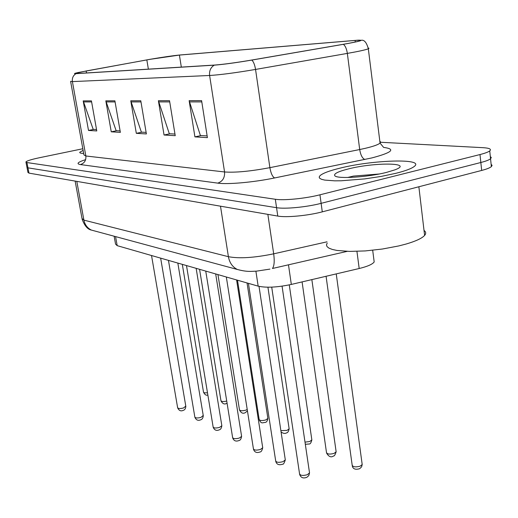 <?xml version="1.0" encoding="UTF-8"?>
<svg xmlns="http://www.w3.org/2000/svg" width="518" height="518" viewBox="0 0 518 518"><rect width="100%" height="100%" fill="white"/><g stroke="black" fill="none" stroke-linecap="round" stroke-linejoin="round"><path stroke-width="0.78" d="M373.879 259.57L374.184 261.953C372.474 264.303 367.476 266.492 359.188 268.512L291.323 284.427C277.376 287.386 266.323 287.956 258.165 286.143L117.185 245.655L115.546 244.101L114.141 236.214M83.113 150.382L79.804 152.227C79.455 152.933 80.743 153.341 83.663 153.438C80.743 153.341 79.455 152.933 79.804 152.227L83.113 150.382M340.086 168.13C329.37 170.746 322.662 173.277 319.962 175.725L319.172 177.091L319.697 178.296L321.548 179.306L324.715 180.083L334.654 180.834L341.181 180.782L364.691 178.904L381.242 176.411L396.108 173.258C405.691 170.817 411.81 168.499 414.445 166.31C424.805 158.171 372.41 159.926 340.086 168.13C329.37 170.746 322.662 173.277 319.962 175.725L319.172 177.091L319.697 178.296L321.548 179.306L324.715 180.083L334.654 180.834L341.181 180.782L364.691 178.904L381.242 176.411L396.108 173.258C405.691 170.817 411.81 168.499 414.445 166.31C424.805 158.171 372.41 159.926 340.086 168.13M150.155 59.311L179.403 55.076L355.102 40.449C359.719 40.074 361.324 40.184 359.919 40.786C357.789 41.569 352.162 42.754 343.033 44.341L251.547 60.075C235.748 62.723 223.536 64.374 214.905 65.035L76.606 73.569L75.142 73.414L86.163 70.979L150.155 59.311M149.929 59.324L78.25 72.507C74.145 73.414 73.414 73.802 76.055 73.66L214.238 65.158C223.083 64.485 235.606 62.788 251.806 60.075L343.343 44.328C359.79 41.388 364.698 40.003 358.087 40.171L179.895 54.992C172.714 55.698 162.73 57.148 149.929 59.324M25.984 162.238L26.936 167.191L27.959 167.845L276.56 207.686C285.023 209.201 306.708 207.116 321.121 203.341L480.834 162.503C485.819 161.215 489.057 159.978 490.552 158.78L491.291 157.556L490.319 156.546M82.815 148.75L39.342 157.75C31.307 159.46 26.832 160.852 25.926 161.94L26.942 162.555L275.33 199.268C283.786 200.667 305.503 198.53 319.949 194.807L479.998 154.552C484.984 153.276 488.234 152.065 489.737 150.906C491.686 149.145 489.432 148.064 482.977 147.675L380.639 142.269M201.599 100.628L207.407 137.633L194.917 136.875L189.141 100.66L201.599 100.628M114.892 100.822L120.364 132.368L111.253 131.818L105.827 100.842L114.892 100.822M91.433 100.874L96.782 130.944L88.5 130.445L83.197 100.893L91.433 100.874M169.528 100.699L175.233 135.684L164.051 135.01L158.385 100.725L169.528 100.699M140.786 100.764L146.38 133.942L136.318 133.333L130.769 100.79L140.786 100.764M136.318 133.333L142.023 132.161M146.121 132.401L141.375 132.129L130.769 100.79M164.051 135.01L169.988 133.773M174.967 134.058L169.315 133.735L158.385 100.725M88.5 130.445L93.79 129.39M96.536 129.545L93.188 129.351L83.197 100.893M111.253 131.818L116.744 130.711M120.111 130.905L116.123 130.672L105.827 100.842M194.917 136.875L201.107 135.567M207.135 135.91L200.401 135.522L189.141 100.66M26.994 167.502L27.946 172.436L28.969 173.116L277.784 216.077C286.247 217.709 307.906 215.682 322.287 211.849L481.675 170.441C486.648 169.133 489.879 167.864 491.368 166.634L492.1 165.365L491.129 164.31M26.936 167.191L27.959 167.845L276.56 207.686C285.023 209.201 306.708 207.116 321.121 203.341L480.834 162.503C485.819 161.215 489.057 159.978 490.552 158.78L489.737 150.906M327.208 243.071L326.457 244.943L327.065 246.659L329.04 248.18L332.355 249.456L336.94 250.44L349.449 251.405L365.196 250.932L382.323 249.035L398.711 245.946L405.982 244.069C415.766 241.213 421.976 238.325 424.611 235.412C426.21 233.514 426.016 231.857 424.022 230.452M348.517 168.9C337.891 171.575 333.346 173.886 334.9 175.829C337.568 179.124 367.922 177.195 386.545 172.384L394.8 169.885C414.685 162.574 374.877 162.128 348.517 168.9M379.189 174.003L353.36 176.094L347.591 177.493M115.572 236.603L117.185 245.655M255.898 271.186L258.165 286.143M288.481 264.808L291.323 284.427M356.934 251.353L359.188 268.512M179.403 55.076L181.326 67.107M343.343 44.328C345.305 45.798 346.639 48.822 347.345 53.399L359.699 149.534L365.32 148.316C373.284 146.413 378.198 144.684 380.063 143.117L383.624 147.41C396.082 149.035 392.191 152.532 371.943 157.906L274.644 177.946C253.619 182.317 227.732 184.622 217.774 183.126L80.413 164.569C76.042 163.805 77.778 162.16 85.625 159.641M368.304 48.019L368.991 48.303L368.324 48.796L380.063 143.117L380.646 142.055L379.823 141.2M214.238 65.158C210.69 67.398 209.149 70.843 209.615 75.486L72.403 81.604C71.963 78.043 73.18 75.395 76.055 73.66M251.806 60.075C253.516 61.629 254.759 64.75 255.542 69.438C235.677 72.805 220.37 74.819 209.615 75.486L224.553 171.963C235.334 172.753 250.447 171.322 269.884 167.657L359.699 149.534C360.651 155.154 362.38 158.469 364.886 159.466M70.649 81.559L83.935 154.921L85.846 155.983L72.403 81.604L70.61 81.332M361.182 40.307C364.212 39.621 366.595 42.45 368.324 48.796C365.689 49.857 358.696 51.392 347.345 53.399L255.542 69.438L269.884 167.657C270.914 173.4 272.5 176.832 274.644 177.946M479.998 154.552L481.675 170.441M26.942 162.555L28.969 173.116M275.33 199.268L277.784 216.077M319.949 194.807L322.287 211.849M80.413 164.569C84.415 163.267 86.228 160.405 85.846 155.983L224.553 171.963C224.929 177.674 222.669 181.397 217.774 183.126M355.102 40.449L355.303 42.01M146.834 59.9L148.375 69.14M86.163 70.979L86.512 72.954M140.98 101.91L131.054 101.91M115.08 101.91L106.106 101.91M91.621 101.91L83.469 101.91M169.723 101.904L158.683 101.904M201.793 101.904L189.446 101.904M75.142 181.093L82.012 218.479L83.903 220.131L76.8 181.378M95.442 231.17L91.382 230.07C87.374 228.082 84.881 224.767 83.903 220.131L228.406 256.688C239.212 258.754 254.312 257.796 273.685 253.826L267.858 214.368M347.267 251.347L272.442 268.486C274.249 266.045 274.663 261.156 273.685 253.826L327.033 241.815M269.936 269.107L256.533 271.141C251.405 271.283 247.474 272.183 237.335 269.47C232.478 266.977 229.5 262.717 228.406 256.688L220.493 206.19M182.317 264.361L203.47 391.945C203.613 392.774 204.953 393.039 207.485 392.741M151.534 255.523L177.609 407.575C178.14 408.702 180.115 408.831 183.547 407.964L185.781 406.106M199.585 269.321L220.927 400.537C221.38 401.664 223.316 401.839 226.729 401.061M217.948 274.592L239.445 409.647C240.002 410.916 242.107 411.091 245.772 410.172L247.222 409.492M237.497 280.206L259.142 419.334C259.706 420.707 261.907 420.914 265.734 419.956L267.877 418.415L267.812 418M280.879 430.646L287.004 430.38L289.148 428.807L289.076 428.328M168.46 260.379L194.82 416.912C195.357 418.13 197.416 418.291 200.99 417.385L203.231 415.442M186.493 265.559L213.112 426.838C213.662 428.166 215.812 428.347 219.541 427.395L221.846 425.744L221.782 425.362M205.743 271.089L232.595 437.406C233.165 438.85 235.405 439.07 239.31 438.066L241.615 436.376L241.543 435.936M305.005 442.139L309.712 441.504L311.849 439.905L311.771 439.361M302.085 281.902L326.469 452.402C327.078 454.195 329.597 454.539 334.019 453.418L336.143 451.793L336.053 451.159M326.075 276.275L352.156 465.002C352.777 466.977 355.426 467.372 360.094 466.194L362.199 464.549L362.101 463.811M226.334 277L253.399 448.679C253.982 450.259 256.326 450.518 260.418 449.462L262.723 447.733L262.645 447.222M248.42 283.346L275.654 460.729C276.256 462.464 278.703 462.775 283.003 461.661L285.308 459.887L285.224 459.298M271.717 287.134L299.527 473.646C300.129 475.55 302.7 475.919 307.239 474.741L309.531 472.94L309.434 472.254M372.688 250.259L374.184 261.953M491.368 166.634L490.552 158.78M237.335 269.47L91.382 230.07C87.697 229.435 84.615 225.829 82.135 219.25M203.509 392.204C204.824 394.774 206.268 395.7 207.847 394.969M160.651 258.139L185.832 406.397C185.619 408.637 184.771 409.952 183.294 410.347C180.853 411.493 178.969 410.657 177.655 407.841M220.966 400.828C222.591 403.839 224.495 404.681 226.677 403.354L227.072 403.172M239.491 409.984C241.097 413.105 243.078 413.973 245.435 412.581L247.436 410.839M259.188 419.716C261.389 424.145 262.218 422.649 265.378 422.39C266.602 422.209 267.43 420.881 267.877 418.415L247.041 282.951M281.073 431.947C283.191 433.54 285.049 433.838 286.635 432.841C287.73 432.776 288.571 431.429 289.148 428.807L267.929 287.205M177.836 263.073L203.283 415.773C203.004 418.11 202.149 419.45 200.725 419.794C198.077 420.966 196.128 420.111 194.865 417.217M196.147 268.33L221.846 425.744C221.458 428.224 220.597 429.59 219.256 429.836C216.433 431.054 214.4 430.167 213.157 427.188M215.689 273.944L241.615 436.376C241.103 439.018 240.235 440.404 239.012 440.533C235.871 441.757 233.754 440.844 232.653 437.807M424.611 235.412L418.861 186.758M305.322 444.282L309.337 443.984C310.282 444.062 311.117 442.702 311.849 439.905L289.277 284.881M326.534 452.978C328.736 456.779 331.099 457.757 333.631 455.911C334.272 456.267 335.107 454.895 336.143 451.793L311.855 279.61M352.227 465.669C352.81 468.965 355.303 469.975 359.699 468.693L361.622 466.828L362.199 464.549L336.24 273.892M236.596 279.947L262.723 447.733C262.024 450.589 261.156 451.994 260.107 451.955C256.688 453.205 254.474 452.266 253.457 449.138M259.013 286.363L285.308 459.887C284.22 463.15 283.346 464.575 282.686 464.167C278.937 465.436 276.612 464.471 275.718 461.266M282.07 286.156L309.531 472.94L308.767 475.628L306.909 477.259C303.218 478.736 300.777 477.738 299.592 474.268"/></g></svg>
